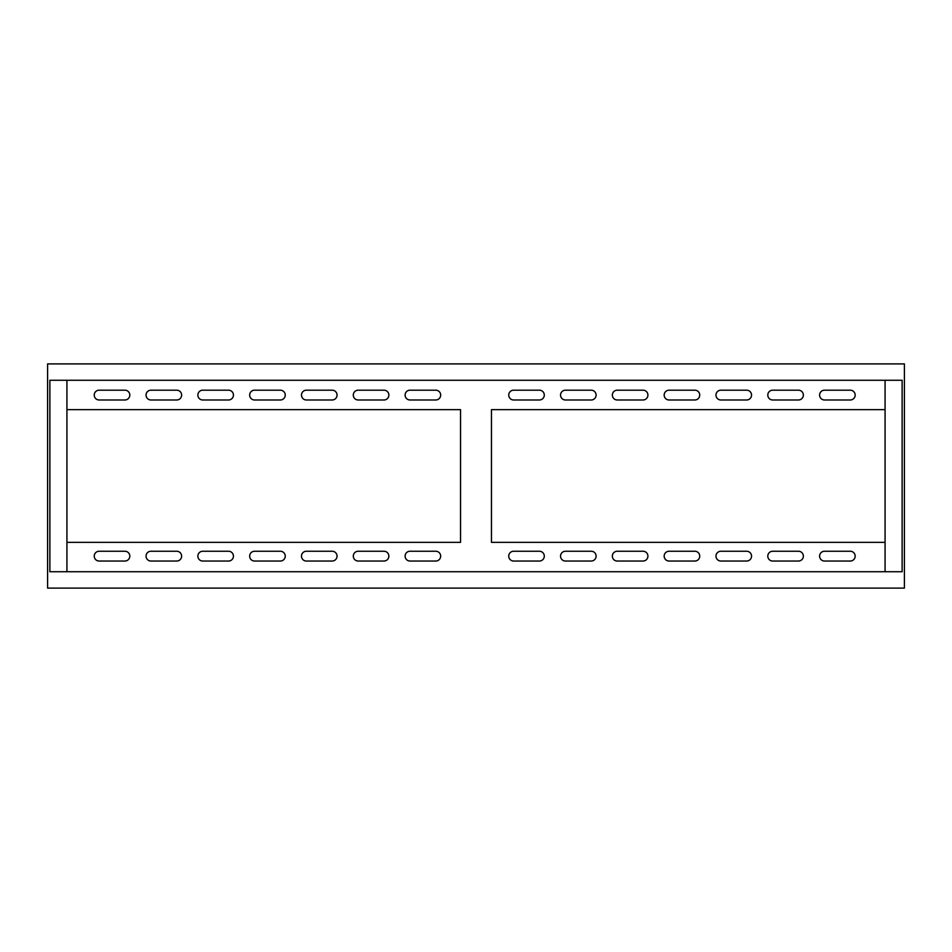 <?xml version="1.0" encoding="UTF-8"?>
<svg xmlns="http://www.w3.org/2000/svg" width="952" height="952" viewBox="0 0 952 952"><rect width="100%" height="100%" fill="white"/><g stroke="black" fill="none" stroke-linecap="round" stroke-linejoin="round"><path stroke-width="1.43" d="M798.466 399.983A4.891 4.891 0 0 0 803.357 395.092A4.891 4.891 0 0 0 798.466 390.189L772.691 390.189A4.891 4.891 0 0 0 767.8 395.092A4.891 4.891 0 0 0 772.691 399.983L798.466 399.983M383.965 399.983A4.891 4.891 0 0 0 388.856 395.092A4.891 4.891 0 0 0 383.965 390.189L358.202 390.189A4.891 4.891 0 0 0 353.299 395.092A4.891 4.891 0 0 0 358.202 399.983L383.965 399.983M850.279 561.037A4.891 4.891 0 0 0 855.17 556.135A4.891 4.891 0 0 0 850.279 551.244L824.503 551.244A4.891 4.891 0 0 0 819.612 556.135A4.891 4.891 0 0 0 824.503 561.037L850.279 561.037M643.028 561.037A4.891 4.891 0 0 0 647.919 556.135A4.891 4.891 0 0 0 643.028 551.244L617.253 551.244A4.891 4.891 0 0 0 612.362 556.135A4.891 4.891 0 0 0 617.253 561.037L643.028 561.037M124.902 561.037A4.891 4.891 0 0 0 129.805 556.135A4.891 4.891 0 0 0 124.902 551.244L99.139 551.244A4.891 4.891 0 0 0 94.236 556.135A4.891 4.891 0 0 0 99.139 561.037L124.902 561.037M819.612 395.092A4.891 4.891 0 0 0 824.503 399.983L850.279 399.983A4.891 4.891 0 0 0 855.17 395.092A4.891 4.891 0 0 0 850.279 390.189L824.503 390.189A4.891 4.891 0 0 0 819.612 395.092M332.153 399.983A4.891 4.891 0 0 0 337.056 395.092A4.891 4.891 0 0 0 332.153 390.189L306.389 390.189A4.891 4.891 0 0 0 301.486 395.092A4.891 4.891 0 0 0 306.389 399.983L332.153 399.983M228.528 399.983A4.891 4.891 0 0 0 233.43 395.092A4.891 4.891 0 0 0 228.528 390.189L202.764 390.189A4.891 4.891 0 0 0 197.861 395.092A4.891 4.891 0 0 0 202.764 399.983L228.528 399.983M124.902 399.983A4.891 4.891 0 0 0 129.805 395.092A4.891 4.891 0 0 0 124.902 390.189L99.139 390.189A4.891 4.891 0 0 0 94.236 395.092A4.891 4.891 0 0 0 99.139 399.983L124.902 399.983M176.715 561.037A4.891 4.891 0 0 0 181.618 556.135A4.891 4.891 0 0 0 176.715 551.244L150.951 551.244A4.891 4.891 0 0 0 146.049 556.135A4.891 4.891 0 0 0 150.951 561.037L176.715 561.037M560.549 395.092A4.891 4.891 0 0 0 565.452 399.983L591.216 399.983A4.891 4.891 0 0 0 596.107 395.092A4.891 4.891 0 0 0 591.216 390.189L565.452 390.189A4.891 4.891 0 0 0 560.549 395.092M539.403 399.983A4.891 4.891 0 0 0 544.294 395.092A4.891 4.891 0 0 0 539.403 390.189L513.64 390.189A4.891 4.891 0 0 0 508.737 395.092A4.891 4.891 0 0 0 513.64 399.983L539.403 399.983M383.965 561.037A4.891 4.891 0 0 0 388.856 556.135A4.891 4.891 0 0 0 383.965 551.244L358.202 551.244A4.891 4.891 0 0 0 353.299 556.135A4.891 4.891 0 0 0 358.202 561.037L383.965 561.037M332.153 561.037A4.891 4.891 0 0 0 337.056 556.135A4.891 4.891 0 0 0 332.153 551.244L306.389 551.244A4.891 4.891 0 0 0 301.486 556.135A4.891 4.891 0 0 0 306.389 561.037L332.153 561.037M715.987 395.092A4.891 4.891 0 0 0 720.878 399.983L746.654 399.983A4.891 4.891 0 0 0 751.544 395.092A4.891 4.891 0 0 0 746.654 390.189L720.878 390.189A4.891 4.891 0 0 0 715.987 395.092M146.049 395.092A4.891 4.891 0 0 0 150.951 399.983L176.715 399.983A4.891 4.891 0 0 0 181.618 395.092A4.891 4.891 0 0 0 176.715 390.189L150.951 390.189A4.891 4.891 0 0 0 146.049 395.092M798.466 561.037A4.891 4.891 0 0 0 803.357 556.135A4.891 4.891 0 0 0 798.466 551.244L772.691 551.244A4.891 4.891 0 0 0 767.8 556.135A4.891 4.891 0 0 0 772.691 561.037L798.466 561.037M664.175 556.135A4.891 4.891 0 0 0 669.066 561.037L694.841 561.037A4.891 4.891 0 0 0 699.732 556.135A4.891 4.891 0 0 0 694.841 551.244L669.066 551.244A4.891 4.891 0 0 0 664.175 556.135M249.674 556.135A4.891 4.891 0 0 0 254.577 561.037L280.34 561.037A4.891 4.891 0 0 0 285.243 556.135A4.891 4.891 0 0 0 280.34 551.244L254.577 551.244A4.891 4.891 0 0 0 249.674 556.135M197.861 556.135A4.891 4.891 0 0 0 202.764 561.037L228.528 561.037A4.891 4.891 0 0 0 233.43 556.135A4.891 4.891 0 0 0 228.528 551.244L202.764 551.244A4.891 4.891 0 0 0 197.861 556.135M664.175 395.092A4.891 4.891 0 0 0 669.066 399.983L694.841 399.983A4.891 4.891 0 0 0 699.732 395.092A4.891 4.891 0 0 0 694.841 390.189L669.066 390.189A4.891 4.891 0 0 0 664.175 395.092M280.34 399.983A4.891 4.891 0 0 0 285.243 395.092A4.891 4.891 0 0 0 280.34 390.189L254.577 390.189A4.891 4.891 0 0 0 249.674 395.092A4.891 4.891 0 0 0 254.577 399.983L280.34 399.983M560.549 556.135A4.891 4.891 0 0 0 565.452 561.037L591.216 561.037A4.891 4.891 0 0 0 596.107 556.135A4.891 4.891 0 0 0 591.216 551.244L565.452 551.244A4.891 4.891 0 0 0 560.549 556.135M715.987 556.135A4.891 4.891 0 0 0 720.878 561.037L746.654 561.037A4.891 4.891 0 0 0 751.544 556.135A4.891 4.891 0 0 0 746.654 551.244L720.878 551.244A4.891 4.891 0 0 0 715.987 556.135M539.403 561.037A4.891 4.891 0 0 0 544.294 556.135A4.891 4.891 0 0 0 539.403 551.244L513.64 551.244A4.891 4.891 0 0 0 508.737 556.135A4.891 4.891 0 0 0 513.64 561.037L539.403 561.037M435.778 399.983A4.891 4.891 0 0 0 440.669 395.092A4.891 4.891 0 0 0 435.778 390.189L410.014 390.189A4.891 4.891 0 0 0 405.112 395.092A4.891 4.891 0 0 0 410.014 399.983L435.778 399.983M435.778 561.037A4.891 4.891 0 0 0 440.669 556.135A4.891 4.891 0 0 0 435.778 551.244L410.014 551.244A4.891 4.891 0 0 0 405.112 556.135A4.891 4.891 0 0 0 410.014 561.037L435.778 561.037M643.028 399.983A4.891 4.891 0 0 0 647.919 395.092A4.891 4.891 0 0 0 643.028 390.189L617.253 390.189A4.891 4.891 0 0 0 612.362 395.092A4.891 4.891 0 0 0 617.253 399.983L643.028 399.983M66.926 542.354L460.542 542.354L460.542 409.646L66.926 409.646M885.074 542.354L491.458 542.354L491.458 409.646L885.074 409.646M904.4 363.902L904.4 588.098L47.6 588.098L47.6 363.902L904.4 363.902M902.127 380.264L49.873 380.264L49.873 571.736L902.127 571.736L902.127 380.264M66.926 571.736L66.926 380.264M885.074 571.736L885.074 380.264"/></g></svg>
